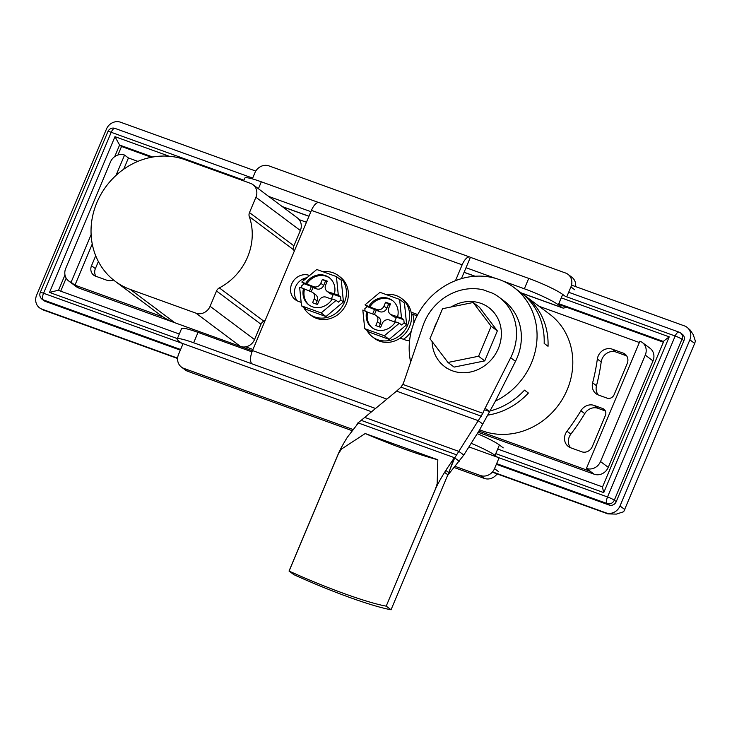 <?xml version="1.0" encoding="UTF-8"?>
<svg xmlns="http://www.w3.org/2000/svg" width="732" height="732" viewBox="0 0 732 732"><rect width="100%" height="100%" fill="white"/><g stroke="black" fill="none" stroke-linecap="round" stroke-linejoin="round"><path stroke-width="1.1" d="M489.909 411.009A68.021 61.552 126.8 0 0 524.524 390.138L528.394 393.029A68.021 61.552 126.8 0 1 487.402 415.19M642.339 342.521A11.337 10.257 126.8 0 1 645.267 355.112L600.524 461.553A11.337 10.257 126.8 0 1 586.433 468.425L639.914 341.213A11.337 10.257 126.8 0 1 642.339 342.521L650.071 348.304A11.337 10.257 126.8 0 1 652.999 360.894L608.255 467.336A11.337 10.257 126.8 0 1 594.164 474.208L478.124 432.292M586.433 468.425L590.303 471.317L478.884 431.075M252.421 350.765L78.818 288.06A11.337 10.257 126.8 0 1 76.393 286.752L68.662 280.969A11.337 10.257 126.8 0 1 65.734 268.379L110.477 161.937A11.337 10.257 126.8 0 1 124.559 155.065L128.429 157.956L137.891 161.379M252.97 349.466L245.687 346.84A11.337 10.257 126.8 0 1 240.435 346.437L174.802 322.73A70.858 64.114 126.8 0 1 163.254 317.066L74.957 285.169L78.818 288.06M91.116 234.633L71.086 282.278L74.957 285.169L92.25 244.012M71.086 282.278A11.337 10.257 126.8 0 1 68.662 280.969M252.988 184.674A11.337 10.257 126.8 0 1 255.916 197.265L249.475 212.582A5.673 5.133 126.8 0 0 249.301 216.626A56.684 51.295 126.8 0 1 219.344 287.896A5.673 5.133 126.8 0 0 216.516 290.988L210.084 306.305A11.337 10.257 126.8 0 1 195.993 313.177L130.36 289.469A70.858 64.114 126.8 0 1 115.18 281.289A70.858 64.114 126.8 0 1 101.08 194.108A70.858 64.114 126.8 0 1 184.922 159.658L250.554 183.366A11.337 10.257 126.8 0 1 252.988 184.674L297.43 217.944A11.337 10.257 126.8 0 1 299.159 219.627L306.443 222.263M461.563 278.288L462.084 278.48M539.091 306.296L639.365 342.512M265.176 320.415A56.684 51.295 126.8 0 1 263.785 321.165A5.673 5.133 126.8 0 0 260.967 324.249L254.526 339.566A11.337 10.257 126.8 0 1 245.687 346.84M299.159 219.627A11.337 10.257 126.8 0 1 300.358 230.525L293.916 245.842A5.673 5.133 126.8 0 0 293.752 249.887A56.684 51.295 126.8 0 1 294.227 251.314M522.923 294.264A68.021 61.552 126.8 0 1 524.89 295.664L549.622 314.174A68.021 61.552 126.8 0 1 562.268 399.398A68.021 61.552 126.8 0 1 479.68 429.766M627.205 363.539L614.111 394.694A5.673 5.133 126.8 0 1 607.066 398.135L598.547 395.051A11.337 10.257 126.8 0 1 596.123 393.743A11.337 10.257 126.8 0 1 592.627 382.827A206.067 186.459 126.8 0 0 597.349 359.028A11.337 10.257 126.8 0 1 612.263 349.173L623.188 353.117A8.5 7.695 126.8 0 1 625.009 354.096A8.5 7.695 126.8 0 1 627.205 363.539M602.701 408.511A5.673 5.133 126.8 0 1 603.918 409.17A5.673 5.133 126.8 0 1 605.382 415.465L592.289 446.621A8.5 7.695 126.8 0 1 581.72 451.772L570.795 447.819A11.337 10.257 126.8 0 1 568.361 446.52A11.337 10.257 126.8 0 1 567.007 431.212A206.067 186.459 126.8 0 0 580.897 410.725A11.337 10.257 126.8 0 1 594.183 405.437L602.701 408.511L604.888 410.149M128.429 157.956L123.69 169.229M124.559 155.065L116.004 175.424M598.245 394.941A11.337 10.257 126.8 0 1 596.489 385.718L592.627 382.827M626.674 355.871L616.124 352.065A11.337 10.257 126.8 0 0 601.21 361.919A206.067 186.459 126.8 0 1 596.489 385.718M570.484 447.71A11.337 10.257 126.8 0 1 570.869 434.103L567.007 431.212M605.373 410.972L598.044 408.328A11.337 10.257 126.8 0 0 584.758 413.617A206.067 186.459 126.8 0 1 570.869 434.103M113.533 280.008A11.337 10.257 126.8 0 1 106.469 280.1L95.544 276.156A8.5 7.695 126.8 0 1 93.723 275.177A8.5 7.695 126.8 0 1 91.518 265.734L95.709 255.77M95.919 276.293A8.5 7.695 126.8 0 1 95.389 268.626L98.372 261.525M163.254 317.066A70.858 64.114 126.8 0 1 159.631 314.559L115.18 281.289M410.643 362.047A68.021 61.552 126.8 0 1 411.228 331.486A68.021 61.552 126.8 0 1 414.77 320.808A68.021 61.552 126.8 0 1 513.873 287.42A68.021 61.552 126.8 0 1 495.418 401.054M513.873 287.42L521.028 292.773A68.021 61.552 126.8 0 1 544.169 343.409L548.039 346.3A68.021 61.552 126.8 0 0 524.89 295.664M433.646 329.894A36.847 33.343 126.8 0 1 435.137 325.694A36.847 33.343 126.8 0 1 437.105 321.668M451.168 306.964A36.847 33.343 126.8 0 1 488.82 307.614A36.847 33.343 126.8 0 1 493.432 357.088A36.847 33.343 126.8 0 1 444.663 366.613A36.847 33.343 126.8 0 1 432.109 341.551M479.341 307.138L497.348 330.901L484.749 360.885L454.133 367.089L447.957 362.459L429.949 338.687L442.549 308.712L473.156 302.508L479.341 307.138M473.156 302.508L491.163 326.28L497.348 330.901M491.163 326.28L478.563 356.255L484.749 360.885M478.563 356.255L447.957 362.459M302.591 279.176L304.421 279.834M412.592 314.202A19.837 17.952 126.8 0 1 413.736 323.425M411.402 330.791A19.837 17.952 126.8 0 1 403.35 339.264M571.518 285.114L684.502 325.923A11.337 10.257 126.8 0 1 686.927 327.231A11.337 10.257 126.8 0 1 689.855 339.822L620.013 505.977A11.337 10.257 126.8 0 1 605.922 512.848L492.535 471.884M177.62 358.14L41.962 309.133A11.337 10.257 126.8 0 1 39.528 307.824A11.337 10.257 126.8 0 1 36.6 295.234L106.442 129.088A11.337 10.257 126.8 0 1 120.533 122.217L255.779 171.068M492.288 472.167L607.871 513.873L616.344 514.111L623.701 511.723L694.668 343.427L695.4 341.149L693.222 334.597L690.212 330.077L686.927 327.231M177.592 358.497L42.923 309.856L39.528 307.824M177.364 338.605L49.502 292.425L114.979 136.655L119.59 145.046L121.521 146.492L151.387 157.279M558.516 304.338L663.366 342.21M60.701 291.19L66.173 278.169M117.953 155.001L121.521 146.492M455.478 280.685L462.148 264.819A11.337 4.657 -70.1 0 1 469.862 257.051A11.337 4.657 -70.1 0 1 470.383 257.325L528.724 278.398A28.347 3.212 -157.2 0 1 562.688 294.41L565.205 296.286L675.178 336.015A5.673 0.64 22.8 0 1 681.968 339.218A5.673 5.133 -53.2 0 0 680.504 332.923L682.434 334.368A5.673 5.133 126.8 0 1 683.908 340.664L616.243 501.621A5.673 5.133 126.8 0 1 609.198 505.062L496.36 464.298M180.346 350.152L45.228 301.346A5.673 5.133 126.8 0 1 44.021 300.687L42.09 299.242A5.673 5.133 -53.2 0 0 43.298 299.9A5.673 2.324 -70.1 0 1 43.554 293.257L111.209 132.3L243.939 180.246M603.744 492.618L602.436 487.146L663.942 340.828L669.222 336.857L603.744 492.618L495.765 453.62M49.502 292.425L58.185 290.275L179.294 334.021M289.094 571.07L338.276 454.069L341.359 449.146L365.204 433.536A90.704 10.266 -157.2 0 0 437.828 459.769L437.178 483.751L435.384 489.15L386.203 606.151A90.704 10.266 22.8 0 1 289.094 571.07L293.925 574.684A90.704 10.266 -157.2 0 0 391.034 609.765L446.968 476.861A5.673 2.324 109.9 0 1 447.856 475.15L454.197 457.985L445.788 470.374L448.679 472.533M386.203 606.151L435.449 489.168A28.347 11.63 109.9 0 1 437.882 484.008A89.816 36.865 109.9 0 1 444.608 472.369L447.828 474.775L454.746 457.802L358.094 422.886L396.552 391.135L400.953 387.155L402.792 384.392A56.684 51.295 126.8 0 0 404.805 379.249L422.886 326.014A51.322 46.436 126.8 0 1 483.166 289.817L492.691 293.257A51.322 46.436 126.8 0 1 499.041 297.183A51.322 46.436 126.8 0 1 510.662 357.719L485.115 408.255A56.684 51.295 126.8 0 0 482.846 413.305L478.243 420.653L482.763 424.029L479.341 430.334L463.795 455.048L448.021 474.922M396.552 391.135L478.243 420.653L454.746 457.802M437.828 459.769L365.204 433.536M444.608 472.369L445.788 470.374M454.792 458.205L454.197 457.985M358.094 422.886L356.823 424.816M341.359 449.146L340.655 448.89A89.816 36.865 109.9 0 1 347.371 437.242L358.149 423.297L357.555 423.078M386.267 606.169L391.098 609.783M340.655 448.89A28.347 11.63 109.9 0 0 338.211 454.05L289.03 571.052M485.115 408.255L489.552 411.576L484.401 409.719M499.041 297.183L503.863 300.797A51.322 46.436 126.8 0 1 515.493 361.334L495.116 401.648L482.763 424.029M311.21 291.775L312.976 287.557L316.627 288.875A5.673 5.133 -53.2 0 0 323.672 285.443L320.772 283.275A5.673 5.133 -53.2 0 1 313.726 286.706L301.813 282.03L316.773 269.495L336.427 276.595L341.258 280.21L343.445 301.932L325.978 316.553L306.333 309.453L301.502 305.839L321.147 312.939L336.116 300.404L332.255 299.004A17.01 15.39 -53.2 0 1 308.776 304.832A17.01 15.39 -53.2 0 1 303.487 288.618L299.626 287.219L301.502 305.839M315.895 303.936L317.121 301.017A5.673 5.133 -53.2 0 0 315.657 294.722L312.756 292.553A5.673 5.133 -53.2 0 0 311.548 291.903L303.487 288.618M317.121 301.017L314.22 298.848A5.673 5.133 -53.2 0 0 312.756 292.553M326.856 282.104L322.409 279.377L320.772 283.275M325.31 281.546L323.672 285.443M331.322 299.04L333.307 294.31L340.618 296.945L338.303 295.206L334.433 293.816A17.01 15.39 -53.2 0 0 329.153 277.602A17.01 15.39 -53.2 0 0 305.674 283.421M336.116 300.404L338.431 302.133L340.929 300.047L340.618 296.945M312.976 287.557L311.429 286.404L309.444 291.144M311.429 286.404L304.128 283.76L301.63 285.855L301.849 288.024M333.097 294.822L328.311 291.977L334.433 293.816M322.409 279.377L327.268 281.134L325.63 285.032A5.673 5.133 -53.2 0 0 327.094 291.327L329.995 293.495A5.673 5.133 -53.2 0 0 331.212 294.145M366.888 330.306A24.092 21.795 -53.2 0 0 372.561 336.949L374.491 338.394A24.092 21.795 -53.2 0 0 400.184 338.12A24.092 21.795 -53.2 0 0 411.091 312.161A24.092 21.795 -53.2 0 0 403.369 299.818L401.429 298.372A24.092 21.795 -53.2 0 0 396.268 295.591A24.092 21.795 -53.2 0 0 386.194 294.566M372.561 336.949A24.092 21.795 -53.2 0 0 404.448 330.727A24.092 21.795 -53.2 0 0 401.429 298.372M372.469 328.009A17.01 15.39 -53.2 0 1 367.656 312.171L362.825 310.048L364.701 328.668L369.532 332.282L389.177 339.383L406.644 324.761L404.457 303.039L399.626 299.425L379.981 292.324L365.012 304.86L369.843 306.973A17.01 15.39 -53.2 0 1 392.828 300.806M303.679 307.467A24.092 21.795 -53.2 0 0 309.362 314.12A24.092 21.795 -53.2 0 0 341.249 307.888A24.092 21.795 -53.2 0 0 338.23 275.543A24.092 21.795 -53.2 0 0 333.069 272.762A24.092 21.795 -53.2 0 0 322.986 271.737M309.362 314.12L311.292 315.565A24.092 21.795 -53.2 0 0 343.18 309.343A24.092 21.795 -53.2 0 0 340.16 276.989L338.23 275.543M562.688 294.41L558.324 304.796A28.347 3.212 -157.2 0 0 524.359 288.783L503.113 281.106M495.381 278.316L466.019 267.711L470.383 257.325M258.414 188.737L261.324 181.81L318.576 202.49M268.699 196.432L310.89 211.676M181.527 343.098L179.02 341.222A28.347 3.212 22.8 0 1 177.199 339.017L181.563 328.631A28.347 3.212 22.8 0 1 198.024 332.383L251.991 351.882M177.199 339.017A28.347 3.212 22.8 0 1 193.66 342.768L375.498 408.456M252.339 178.882L254.91 172.77A11.337 10.257 126.8 0 1 268.992 165.899L565.562 273.018A11.337 10.257 126.8 0 1 567.995 274.326A11.337 10.257 126.8 0 1 570.923 286.917L566.751 296.844M558.324 304.796L562.194 307.687A11.337 4.657 -70.1 0 0 562.707 307.962A11.337 4.657 -70.1 0 0 565.854 306.992M498.391 471.536L494.53 468.645A11.337 10.257 126.8 0 1 480.439 475.516L454.965 466.311M353.016 429.492L183.869 368.397A11.337 10.257 126.8 0 1 181.445 367.089A11.337 10.257 126.8 0 1 178.517 354.498L182.881 344.113M181.445 367.089L185.306 369.98A11.337 10.257 -53.2 0 0 187.74 371.289L352.11 430.663M453.996 467.464L484.309 478.408A11.337 10.257 -53.2 0 0 497.083 473.906M503.259 447.874L499.398 444.983L495.033 455.368L497.54 457.253M494.53 468.645L498.895 458.259M477.282 433.646A28.347 3.212 22.8 0 1 499.398 444.983M575.636 286.605A11.337 10.257 -53.2 0 0 571.857 277.218L567.995 274.326M400.184 338.12L405.354 339.987A14.173 12.819 -53.2 0 0 409.572 340.709M417.697 314.659A14.173 12.819 -53.2 0 0 416.261 314.028L411.091 312.161M309.599 275.497L309.307 275.397A14.173 12.819 -53.2 0 0 292.535 282.287A14.173 12.819 -53.2 0 0 295.353 299.717A14.173 12.819 -53.2 0 0 298.391 301.355L301.145 302.353M469.862 257.051L319.152 202.608A11.337 4.657 109.9 0 0 311.439 210.377L252.503 350.564A11.337 4.657 109.9 0 0 252 363.841M417.094 315.821L411.366 313.753M306.946 277.721A14.173 12.819 -53.2 0 0 295.499 287.008A14.173 12.819 -53.2 0 0 297.439 300.962M461.407 278.672L466.019 267.711M261.324 181.81A28.347 3.212 -157.2 0 0 244.854 178.059L243.674 180.877M471.234 443.327A28.347 3.212 22.8 0 1 495.033 455.368M366.695 311.448A17.01 15.39 -53.2 0 0 371.975 327.662A17.01 15.39 -53.2 0 0 395.454 321.833L399.315 323.233L401.639 324.971L404.137 322.876L403.817 319.774L401.502 318.036L391.519 314.806A5.673 5.133 -53.2 0 1 390.302 314.156L393.203 316.325A5.673 5.133 -53.2 0 0 394.411 316.974L391.519 314.806M365.058 310.853L364.838 308.684L367.327 306.598L379.826 311.704L376.934 309.535L369.843 306.973M376.934 309.535A5.673 5.133 -53.2 0 0 383.971 306.104L385.608 302.206L390.476 303.963L388.838 307.861A5.673 5.133 -53.2 0 0 390.302 314.156M364.701 328.668L384.355 335.768L399.315 323.233M394.521 321.87L396.515 317.139L403.817 319.774M329.629 277.968A17.01 15.39 -53.2 0 0 306.635 284.144M327.094 291.327A5.673 5.133 -53.2 0 0 328.311 291.977M304.457 289.341A17.01 15.39 -53.2 0 0 309.261 305.18M314.22 298.848L312.582 302.746L317.45 304.503L319.088 300.605A5.673 5.133 -53.2 0 1 326.133 297.165L332.063 299.315M379.094 326.765L380.329 323.846L377.428 321.677L375.791 325.575L380.649 327.332L382.287 323.434A5.673 5.133 -53.2 0 1 389.333 319.994L395.262 322.144M377.428 321.677A5.673 5.133 -53.2 0 0 375.964 315.382A5.673 5.133 -53.2 0 0 374.747 314.733L367.656 312.171M397.641 316.645A17.01 15.39 -53.2 0 0 392.352 300.431A17.01 15.39 -53.2 0 0 368.873 306.25M401.502 318.036L399.626 299.425M367.327 306.598L365.012 304.86M404.137 322.876L406.644 324.761M384.355 335.768L389.177 339.383M338.303 295.206L336.427 276.595M304.128 283.76L301.813 282.03M340.929 300.047L343.445 301.932M321.147 312.939L325.978 316.553M396.296 317.651L394.411 316.974M379.826 311.704A5.673 5.133 -53.2 0 0 386.871 308.273L383.971 306.104M390.065 304.942L388.509 304.375L386.871 308.273M388.509 304.375L385.608 302.206M374.638 309.233L372.643 313.973M376.184 310.386L374.409 314.604M380.329 323.846A5.673 5.133 -53.2 0 0 378.856 317.551L375.964 315.382M645.267 355.112L652.999 360.894M600.524 461.553L608.255 467.336M590.303 471.317L594.164 474.208M601.21 361.919L597.349 359.028M616.124 352.065L612.263 349.173M626.464 355.569L623.188 353.117M584.758 413.617L580.897 410.725M598.044 408.328L594.183 405.437M95.389 268.626L91.518 265.734M249.301 216.626L293.752 249.887M249.475 212.582L293.916 245.842M255.916 197.265L300.358 230.525M130.36 289.469L174.802 322.73M195.993 313.177L240.435 346.437M210.084 306.305L254.526 339.566M216.516 290.988L260.967 324.249M219.344 287.896L263.785 321.165M624.826 509.573L620.013 505.977M694.668 343.427L689.855 339.822M42.923 309.856L41.962 309.133M606.892 513.571L605.922 512.848M114.979 136.655L169.275 156.264M561.243 297.851L669.222 336.857M679.296 332.264A5.673 2.324 109.9 0 0 679.031 332.127A5.673 2.324 109.9 0 0 675.178 336.015L607.514 496.973L468.965 446.923M371.481 411.713L43.554 293.257A5.673 0.64 -157.2 0 0 40.26 292.507A5.673 5.673 0 0 0 42.09 299.242M114.732 156.621L119.59 145.046L152.759 157.032M558.791 303.688L663.631 341.56M58.496 290.394L64.983 274.958M616.243 501.621L614.313 500.176A5.673 0.64 -157.2 0 0 607.514 496.973A5.673 2.324 109.9 0 0 607.267 503.607A5.673 5.133 -53.2 0 0 614.313 500.176L681.968 339.218L683.908 340.664M609.198 505.062L607.267 503.607L496.635 463.649M180.612 349.503L43.298 299.9L45.228 301.346M107.915 131.55A5.673 0.64 22.8 0 1 111.209 132.3A5.673 2.324 -70.1 0 1 115.07 128.42A5.673 5.673 0 0 0 107.915 131.55L40.26 292.507M454.764 457.93L459.202 461.261M364.536 417.332L458.964 451.434L463.795 455.048M437.882 484.008L437.178 483.751M456.612 454.819L361.068 420.314M481.308 416.179L400.953 387.155M482.846 413.305L402.792 384.392M510.662 357.719L515.493 361.334M448.743 472.588L449.329 473.018M316.627 288.875L313.726 286.706M528.724 278.398L524.359 288.783M193.66 342.768L198.024 332.383M570.923 286.917L574.785 289.808M183.869 368.397L187.74 371.289M484.309 478.408L480.439 475.516M282.223 206.561L308.977 216.224M464.106 272.258L475.141 276.248M521.138 292.855L562.194 307.687M252.503 350.564L386.908 399.114M462.148 264.819L311.439 210.377M416.261 314.028L417.533 314.98M490.751 309.06L488.82 307.614M446.593 368.059L444.663 366.613M680.504 332.923A5.673 5.673 0 0 0 679.031 332.127L568.673 292.269M115.07 128.42L252.659 178.114M497.696 449.036L602.537 486.908M282.47 206.744L308.941 216.306M464.07 272.341L474.931 276.257M521.376 293.038L562.707 307.962"/></g></svg>
